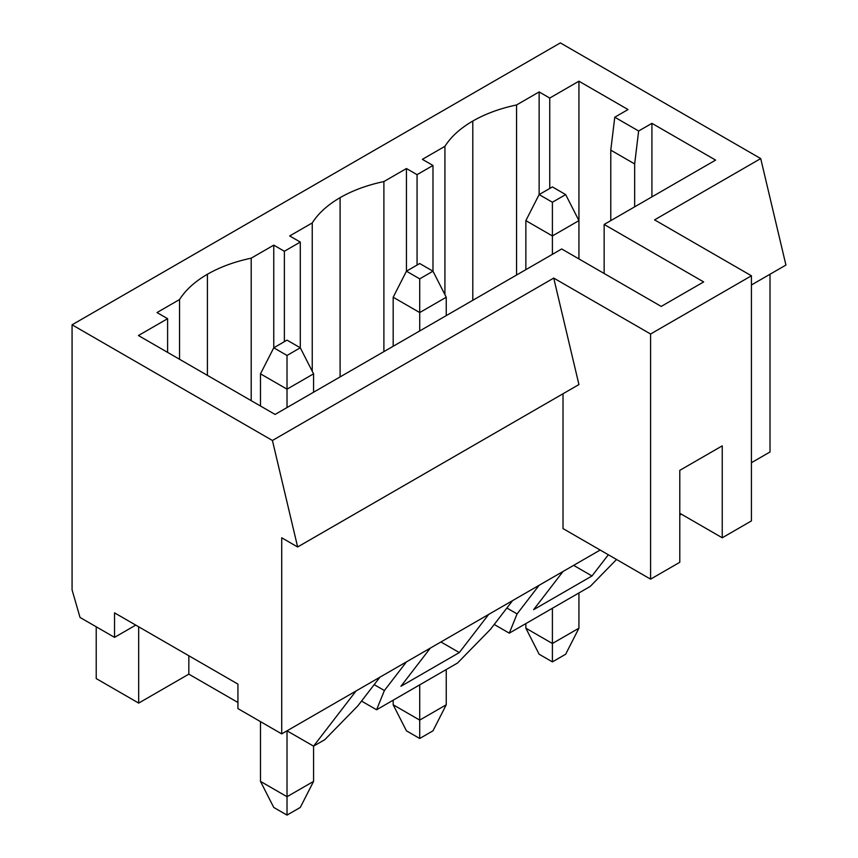<?xml version="1.0" encoding="UTF-8"?>
<svg xmlns="http://www.w3.org/2000/svg" width="858" height="858" viewBox="0 0 858 858"><rect width="100%" height="100%" fill="white"/><g stroke="black" fill="none" stroke-linecap="round" stroke-linejoin="round"><path stroke-width="1.29" d="M552.402 186.915L539.135 194.584L552.402 202.241L565.669 194.584L552.402 186.915L565.669 194.584L578.935 220.624L552.402 235.95L552.402 254.333L552.402 235.95L525.857 220.624L525.857 269.659L525.857 220.624L539.135 194.584L552.402 186.915M552.402 608.258L552.402 643.5L578.935 628.185L578.935 592.942L578.935 628.185L552.402 643.5L552.402 608.258M578.935 258.934L578.935 220.624L578.935 258.934M565.669 654.225L552.402 661.883L539.135 654.225L552.402 661.883L552.402 643.5L525.857 628.185L525.857 623.584L525.857 628.185L552.402 643.5L552.402 661.883L565.669 654.225L578.935 628.185L565.669 654.225M525.857 628.185L539.135 654.225L525.857 628.185M578.935 220.624L565.669 194.584L552.402 202.241L552.402 235.95L578.935 220.624L578.935 81.199L628.035 109.545L614.768 117.214L638.642 130.995L651.919 123.338L651.919 196.879L651.919 123.338L715.604 160.103L651.919 123.338L638.642 130.995L614.768 117.214L610.778 150.15L610.778 220.624L610.778 150.15L634.663 163.942L610.778 150.15L614.768 117.214L628.035 109.545L578.935 81.199L549.742 98.059L578.935 81.199L578.935 220.624M539.135 194.584L525.857 220.624L552.402 235.95L552.402 202.241L539.135 194.584L539.135 91.924L549.742 98.059L549.742 188.449L549.742 98.059L539.135 91.924L539.135 194.584M419.712 263.524L406.445 271.192L419.712 278.85L432.979 271.192L419.712 263.524L432.979 271.192L446.246 297.233L419.712 312.559L419.712 330.941L419.712 312.559L393.179 297.233L393.179 346.257L393.179 297.233L406.445 271.192L419.712 263.524M419.712 684.866L419.712 720.109L446.246 704.783L446.246 669.551L446.246 704.783L419.712 720.109L419.712 684.866M446.246 315.615L446.246 297.233L446.246 315.615M432.979 730.834L419.712 738.491L406.445 730.834L419.712 738.491L419.712 720.109L393.179 704.783L393.179 700.192L393.179 704.783L419.712 720.109L419.712 738.491L432.979 730.834L446.246 704.783L432.979 730.834M393.179 704.783L406.445 730.834L393.179 704.783M446.246 297.233L432.979 271.192L419.712 278.85L419.712 312.559L446.246 297.233M406.445 271.192L393.179 297.233L419.712 312.559L419.712 278.85L406.445 271.192L406.445 168.533L417.063 174.667L432.979 165.465L422.361 159.341L444.927 146.321L444.927 294.626L444.927 146.321C451.008 136.712 460.296 128.292 472.79 121.042C460.296 128.292 451.008 136.712 444.927 146.321L422.361 159.341L432.979 165.465L417.063 174.667L417.063 265.058L417.063 174.667L406.445 168.533L406.445 271.192M287.022 340.133L273.756 347.79L287.022 355.459L300.289 347.79L287.022 340.133L300.289 347.79L313.567 373.841L287.022 389.157L287.022 407.55L287.022 389.157L260.489 373.841L260.489 406.016L260.489 373.841L273.756 347.79L287.022 340.133M287.022 730.834L287.022 796.717L313.567 781.391L313.567 746.149L313.567 781.391L287.022 796.717L287.022 730.834L313.567 746.149L287.022 730.834M313.567 392.224L313.567 373.841L313.567 392.224M300.289 807.442L287.022 815.1L273.756 807.442L287.022 815.1L287.022 796.717L260.489 781.391L260.489 721.642L260.489 781.391L287.022 796.717L287.022 815.1L300.289 807.442L313.567 781.391L300.289 807.442M260.489 781.391L273.756 807.442L260.489 781.391M313.567 373.841L300.289 347.79L287.022 355.459L287.022 389.157L313.567 373.841M273.756 347.79L260.489 373.841L287.022 389.157L287.022 355.459L273.756 347.79L273.756 245.141L284.373 251.265L300.289 242.074L289.682 235.95L312.237 222.93L312.237 371.235L312.237 222.93C318.329 213.32 327.617 204.901 340.1 197.64C327.617 204.901 318.329 213.32 312.237 222.93L289.682 235.95L300.289 242.074L284.373 251.265L284.373 341.666L284.373 251.265L273.756 245.141L273.756 347.79M207.411 375.375L207.411 274.249C194.927 281.499 185.639 289.929 179.547 299.528L179.547 359.288L179.547 299.528C185.639 289.929 194.927 281.499 207.411 274.249C219.97 267.042 234.566 261.679 251.201 258.161L273.756 245.141L251.201 258.161L251.201 400.654L251.201 258.161C234.566 261.679 219.97 267.042 207.411 274.249L207.411 375.375M340.1 376.909L340.1 197.64C352.659 190.433 367.256 185.071 383.891 181.553L406.445 168.533L383.891 181.553L383.891 351.619L383.891 181.553C367.256 185.071 352.659 190.433 340.1 197.64L340.1 376.909M472.79 300.3L472.79 121.042C485.349 113.824 499.946 108.462 516.57 104.955L539.135 91.924L516.57 104.955L516.57 275.021L516.57 104.955C499.946 108.462 485.349 113.824 472.79 121.042L472.79 300.3M237.934 702.487L188.835 674.141L138.685 703.099L96.225 678.581L138.685 703.099L138.685 626.801L138.685 703.099L188.835 674.141L188.835 655.759L188.835 674.141L237.934 702.487M324.839 739.639L313.567 746.149L324.839 739.639L357.861 705.844L379.901 677.209L356.027 690.99L313.567 746.149L356.027 690.99L600.171 550.042L539.135 585.274L517.084 613.92L509.277 633.161L494.219 624.463L509.277 633.161L590.218 586.432L509.277 633.161L517.084 613.92L539.135 585.274L488.706 614.392L459.309 652.573L400.933 686.282L430.33 648.09L406.445 661.883L384.395 690.529L376.587 709.77L361.529 701.072L376.587 709.77L457.529 663.03L376.587 709.77L384.395 690.529L406.445 661.883L379.901 677.209L357.861 705.844L324.839 739.639M96.225 626.801L96.225 678.581L96.225 626.801M679.783 562.29L650.589 579.15L563.02 528.592L563.02 393.758L563.02 528.592L650.589 579.15L679.783 562.29L679.783 470.366L722.243 445.849L722.243 537.784L679.783 513.266L722.243 537.784L751.426 520.924L722.243 537.784L722.243 445.849L679.783 470.366L679.783 562.29M751.426 520.924L751.426 275.783L650.589 334.009L650.589 579.15L650.589 334.009L751.426 275.783L654.568 219.863L760.714 158.58L560.36 42.9L72.072 324.807L272.426 440.486L553.721 278.078L650.589 334.009L553.721 278.078L272.426 440.486L297.64 546.975L578.935 384.566L553.721 278.078L578.935 384.566L297.64 546.975L281.714 537.784L281.714 733.89L356.027 690.99L281.714 733.89L281.714 537.784L297.64 546.975L272.426 440.486L72.072 324.807L560.36 42.9L760.714 158.58L654.568 219.863L751.426 275.783L751.426 520.924M661.207 306.424L703.667 281.917L661.207 306.424L561.69 248.97L275.086 414.446L138.417 335.532L167.61 318.683L156.993 312.559L179.547 299.528L156.993 312.559L167.61 318.683L138.417 335.532L275.086 414.446L561.69 248.97L661.207 306.424M751.426 462.709L770.012 451.984L770.012 274.249L770.012 451.984L751.426 462.709M715.604 160.103L604.15 224.453L703.667 281.917L604.15 224.453L715.604 160.103M604.15 273.488L604.15 224.453L604.15 273.488M751.426 284.974L785.928 265.058L760.714 158.58L785.928 265.058L751.426 284.974M457.529 663.03L490.551 629.236L512.591 600.6L490.551 629.236L457.529 663.03M374.185 684.63L384.395 690.529L374.185 684.63M72.072 589.875L72.072 324.807L72.072 589.875L80.03 617.449L114.532 637.365L114.532 612.859L237.934 684.105L237.934 708.611L281.714 733.89L237.934 708.611L237.934 684.105L114.532 612.859L114.532 637.365L135.757 625.117L114.532 637.365L80.03 617.449L72.072 589.875M300.289 347.79L300.289 242.074L300.289 347.79M533.622 609.673L563.02 571.492L533.622 609.673L591.999 575.965L533.622 609.673M590.218 586.432L616.537 559.491L590.218 586.432M608.333 554.751L591.999 575.965L608.333 554.751M506.874 608.022L517.084 613.92L506.874 608.022M432.979 271.192L432.979 165.465L432.979 271.192M679.783 515.561L681.005 513.974L679.783 515.561M167.61 352.391L167.61 318.683L167.61 352.391M573.627 565.358L591.999 575.965L573.627 565.358M634.663 206.842L634.663 163.942L638.642 130.995L634.663 163.942L634.663 206.842M430.33 648.09L400.933 686.282L459.309 652.573L488.706 614.392L430.33 648.09M440.937 641.966L459.309 652.573L440.937 641.966"/></g></svg>
